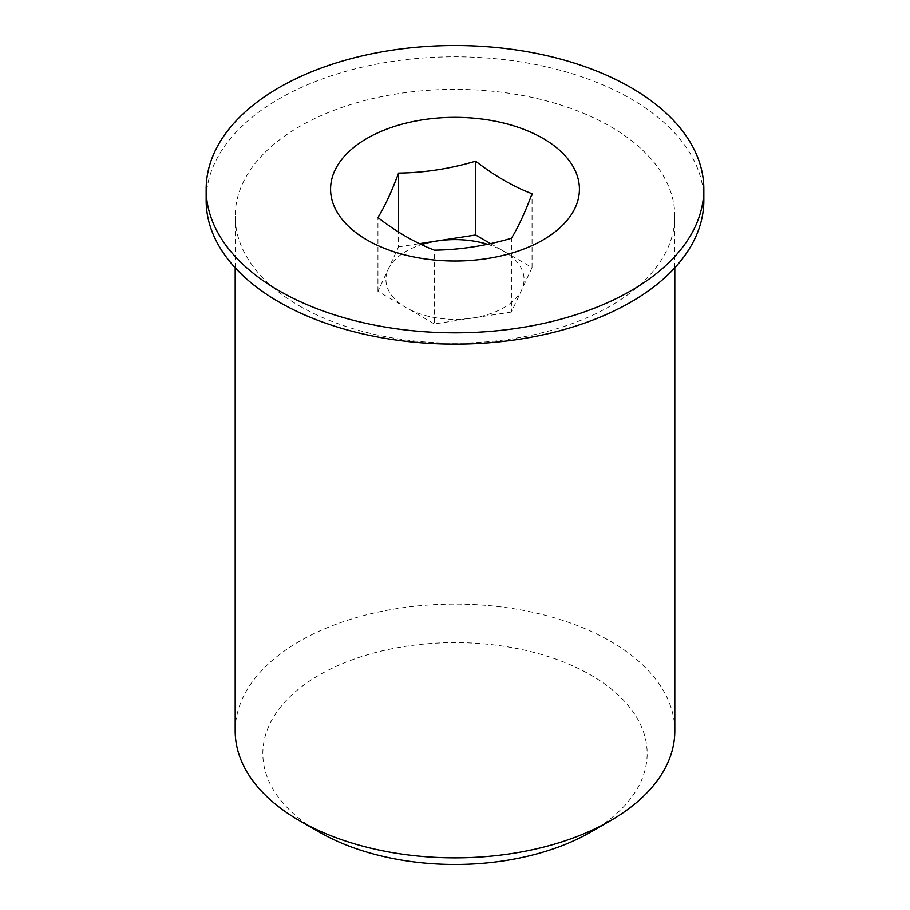 <?xml version="1.0" encoding="UTF-8"?>
<svg xmlns="http://www.w3.org/2000/svg" width="910" height="910" viewBox="0 0 910 910"><rect width="100%" height="100%" fill="white"/><g stroke="black" fill="none" stroke-linecap="round" stroke-linejoin="round"><path stroke-width="0.68" stroke-dasharray="4.55 3.41" d="M590.886 832.002A192.158 110.94 0 0 0 590.874 675.106A192.158 110.94 0 0 0 319.126 675.106A192.158 110.94 0 0 0 319.114 832.002M674.81 730.98A219.81 126.911 0 0 0 455 604.069A219.81 126.911 0 0 0 235.189 730.98M490.592 243.618L532.054 267.551L511.431 312.05L511.431 238.238M511.431 312.05L434.366 323.96L434.366 250.148M532.054 267.551L532.054 193.75M299.572 305.999A219.81 126.911 0 0 0 539.118 333.504A219.81 126.911 0 0 0 674.81 216.261A219.81 126.911 0 0 0 455 89.351A219.81 126.911 0 0 0 235.189 216.261A219.81 126.911 0 0 0 299.572 305.999M434.366 323.96L377.946 291.382L398.569 246.894L398.569 232.027M398.569 246.894L419.43 243.664M703.839 200.45A248.839 143.666 0 0 0 455 56.784A248.839 143.666 0 0 0 206.161 200.45M377.946 291.382L377.946 217.581M487.51 244.278A69.08 39.881 180 0 1 503.844 251.274A69.08 39.881 0 0 1 503.844 307.671A69.08 39.881 0 0 1 406.156 307.671A69.08 39.881 180 0 1 421.421 244.619M674.81 267.802L674.81 216.261M235.189 267.802L235.189 216.261"/><path stroke-width="1.36" d="M367.026 239.967A124.42 71.833 0 0 0 542.974 239.967A124.42 71.833 0 0 0 542.974 138.377A124.42 71.833 0 0 0 367.026 138.377A124.42 71.833 0 0 0 367.026 239.967M279.04 290.756A248.839 143.666 0 0 0 550.231 321.901A248.839 143.666 0 0 0 703.839 189.166A248.839 143.666 0 0 0 455 45.5A248.839 143.666 0 0 0 206.161 189.166A248.839 143.666 0 0 0 279.04 290.756M235.189 267.802L235.189 730.98A219.81 126.911 0 0 0 299.572 820.718L319.126 832.002A192.158 110.94 0 0 0 319.126 832.002A192.158 110.94 0 0 0 590.886 832.002L610.428 820.718A219.81 126.911 0 0 0 674.81 730.98L674.81 267.802M319.114 832.002L299.572 820.718A219.81 126.911 0 0 0 610.428 820.718M475.634 161.184A239.057 138.024 -120 0 0 532.054 193.75A239.057 50.459 -81.2 0 1 511.431 238.238A239.057 188.552 -24.9 0 1 434.366 250.148A239.057 138.024 60 0 1 377.946 217.581A239.057 50.459 98.8 0 0 398.569 173.082A239.057 188.552 155.1 0 0 475.634 161.184L475.634 234.985L490.592 243.618M398.569 232.027L398.569 173.082M419.43 243.664L475.634 234.985M206.161 189.166L206.161 200.45A248.839 143.666 0 0 0 279.04 302.04A248.839 143.666 0 0 0 550.231 333.185A248.839 143.666 0 0 0 703.839 200.45L703.839 189.166M421.421 244.619A69.08 39.881 180 0 1 487.51 244.278"/></g></svg>
